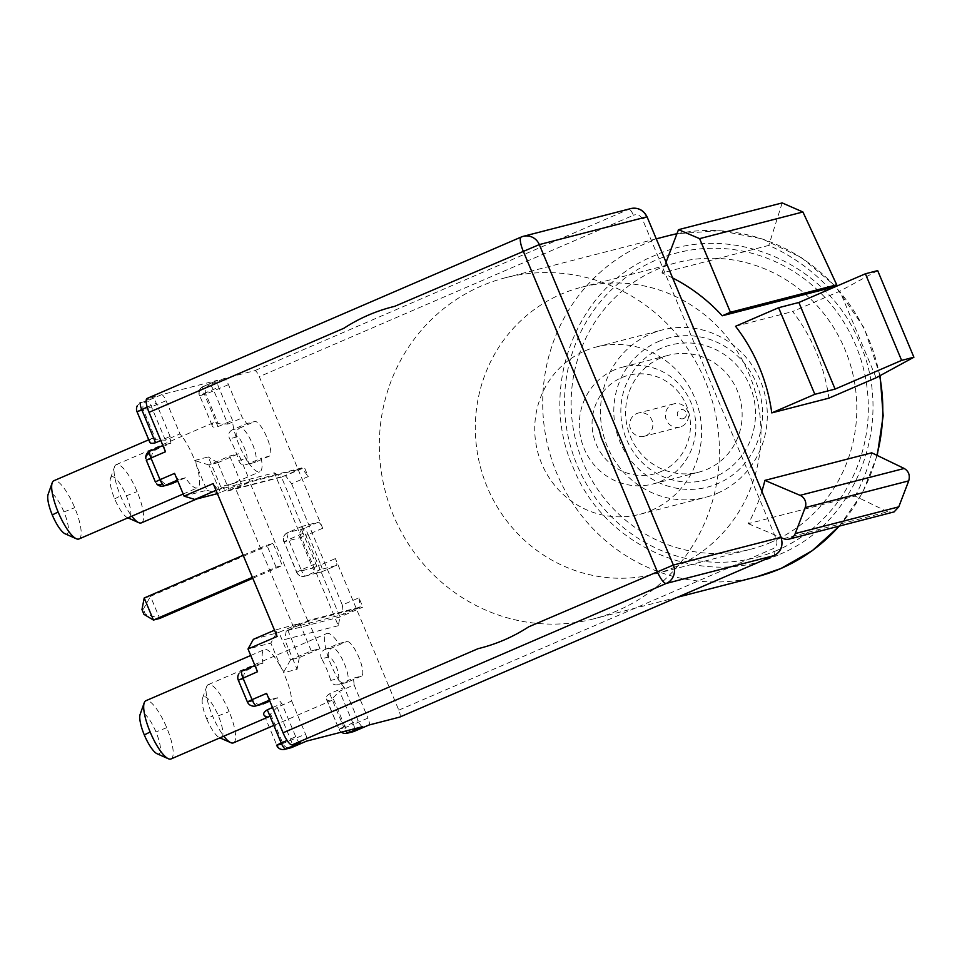 <?xml version="1.0" encoding="UTF-8"?>
<svg xmlns="http://www.w3.org/2000/svg" width="962" height="962" viewBox="0 0 962 962"><rect width="100%" height="100%" fill="white"/><g stroke="black" fill="none" stroke-linecap="round" stroke-linejoin="round"><path stroke-width="0.72" stroke-dasharray="4.81 3.61" d="M308.489 621.151L286.303 630.844L339.983 616.991L362.842 607.13L308.489 621.151L319.997 648.653L311.267 650.901L290.464 659.872L278.932 632.383L299.771 623.4L274.519 630.218M319.997 648.653L299.302 657.587L290.512 659.848M299.266 657.623L287.758 630.11M274.362 472.835L281.469 477.116L227.79 490.969L220.695 486.688L274.362 472.835L338.299 625.709L339.983 616.991L281.469 477.116L304.329 467.255L308.225 476.563L291.594 483.742L285.522 475.709L302.14 468.542L308.225 476.563M291.594 483.742L342.316 604.99L358.946 597.823L362.842 607.13M217.773 462.722L238.468 453.775L249.976 481.277L304.329 467.255M227.79 490.969L229.245 490.235L217.737 462.722M229.245 490.235L249.976 481.277M216.005 490.343L241.258 483.525L220.418 492.508L208.91 464.995L229.75 456.024L238.468 453.775M217.809 462.698L208.994 464.971M311.267 650.901L299.771 623.4M241.258 483.525L229.75 456.024M253.379 639.333L278.932 632.383M358.946 597.823L360.113 607.118L343.482 614.285L293.554 627.176L307.72 620.634L360.113 607.118M342.316 604.99L343.482 614.285M220.418 492.508L217.388 493.65M217.737 489.598L213.179 483.573M277.116 636.447L276.25 629.473M293.554 627.176L235.582 488.6L249.759 482.058L302.14 468.542M235.582 488.6L285.522 475.709M660.605 358.008A60.365 58.129 -104.5 0 0 628.871 432.491A60.365 58.129 -104.5 0 0 698.953 472.114A60.365 58.129 -104.5 0 0 707.154 469.3A60.365 58.129 -104.5 0 0 738.876 394.817A60.365 58.129 -104.5 0 0 668.794 355.194A60.365 58.129 -104.5 0 0 660.605 358.008M614.297 369.949A60.365 58.129 -104.5 0 0 582.563 444.432A60.365 58.129 -104.5 0 0 652.645 484.054A60.365 58.129 -104.5 0 0 660.846 481.253A60.365 58.129 -104.5 0 0 692.568 406.77A60.365 58.129 -104.5 0 0 622.486 367.147A60.365 58.129 -104.5 0 0 614.297 369.949M661.279 348.232A69.769 67.172 -104.5 0 0 626.442 439.177A69.769 67.172 -104.5 0 0 715.079 476.851A69.769 67.172 -104.5 0 0 749.903 385.906A69.769 67.172 -104.5 0 0 661.279 348.232M651.49 510.293A86.448 83.237 -104.5 0 0 696.921 403.631A86.448 83.237 -104.5 0 0 596.572 346.909A86.448 83.237 -104.5 0 0 584.836 350.926A86.448 83.237 -104.5 0 0 539.405 457.575A86.448 83.237 -104.5 0 0 639.754 514.309A86.448 83.237 -104.5 0 0 651.49 510.293M717.207 493.338A86.448 83.237 -104.5 0 0 762.638 386.688A86.448 83.237 -104.5 0 0 662.289 329.954A86.448 83.237 -104.5 0 0 650.54 333.97A86.448 83.237 -104.5 0 0 605.122 440.62A86.448 83.237 -104.5 0 0 705.471 497.354A86.448 83.237 -104.5 0 0 717.207 493.338M658.465 341.522A77.044 74.182 75.5 0 1 756.348 383.129A77.044 74.182 75.5 0 1 717.88 483.561A77.044 74.182 75.5 0 1 619.997 441.955A77.044 74.182 75.5 0 1 658.465 341.522M645.875 435.69A11.977 11.532 -104.5 0 0 638.263 413.047A11.977 11.532 -104.5 0 0 630.338 428.391A11.977 11.532 -104.5 0 0 645.875 435.69M681.553 426.491A11.977 11.532 -104.5 0 0 673.941 403.848A11.977 11.532 -104.5 0 0 666.029 419.179A11.977 11.532 -104.5 0 0 681.553 426.491M683.657 418.506A4.702 4.521 -104.5 0 0 686.014 412.385A4.702 4.521 -104.5 0 0 680.038 409.848A4.702 4.521 -104.5 0 0 677.693 415.969A4.702 4.521 -104.5 0 0 683.657 418.506M660.906 471.633A50.974 49.074 -104.5 0 0 686.363 405.194A50.974 49.074 -104.5 0 0 621.596 377.669A50.974 49.074 -104.5 0 0 596.151 444.107A50.974 49.074 -104.5 0 0 660.906 471.633M777.116 550.336A157.383 151.539 75.5 0 1 577.176 465.343A157.383 151.539 75.5 0 1 655.747 260.185A157.383 151.539 75.5 0 1 855.687 345.178A157.383 151.539 75.5 0 1 777.116 550.336M771.031 542.303A147.992 142.484 75.5 0 1 750.937 549.182A147.992 142.484 75.5 0 1 579.136 452.068A147.992 142.484 75.5 0 1 656.914 269.48A147.992 142.484 75.5 0 1 677.007 262.59A147.992 142.484 75.5 0 1 848.809 359.716A147.992 142.484 75.5 0 1 771.031 542.303M675.228 567.015A147.992 142.484 75.5 0 1 655.134 573.905A147.992 142.484 75.5 0 1 483.333 476.779A147.992 142.484 75.5 0 1 561.099 294.192A147.992 142.484 75.5 0 1 581.192 287.313A147.992 142.484 75.5 0 1 752.993 384.439A147.992 142.484 75.5 0 1 675.228 567.015M779.869 554.256C856.974 522.763 895.153 421.584 859.643 342.893C828.017 262.494 729.557 220.827 653.932 255.856L652.982 256.265C575.889 287.746 537.698 388.925 573.22 467.628C604.845 548.015 703.306 589.682 778.919 554.665L779.869 554.256M877.669 270.611L839.886 291.173L792.664 311.544A176.178 169.625 75.5 0 1 828.895 398.16M876.117 377.789L839.886 291.173M783.477 538.636L887.613 511.772L892.892 512.313M887.613 511.772L855.158 496.115L748.292 523.689A176.178 169.625 -104.5 0 0 761.892 491.354M871.74 452.813A176.178 169.625 75.5 0 1 855.158 496.115M735.545 326.286L792.664 311.544M748.292 523.689L781.264 537.698M617.303 610.75A176.178 169.625 75.5 0 1 593.386 618.939A176.178 169.625 75.5 0 1 385.125 490.728A176.178 169.625 75.5 0 1 505.363 277.765A176.178 169.625 75.5 0 1 709.896 393.386A176.178 169.625 75.5 0 1 617.303 610.75M672.618 277.958A176.178 169.625 -104.5 0 0 661.928 272.967L768.794 245.406C791.401 255.363 811.507 269.637 829.1 288.215M143.951 614.357L145.31 614.009L143.314 609.235L141.967 609.583M157.119 753.775A22.318 5.964 66.7 0 0 158.742 754.004A22.318 5.964 66.7 0 0 155.964 731.926A22.318 5.964 66.7 0 0 141.534 712.854A22.318 5.964 66.7 0 0 140.127 714.393M206.698 718.83A22.318 5.964 66.7 0 0 219.516 737.674A22.318 5.964 66.7 0 0 221.14 737.902A22.318 5.964 66.7 0 0 218.374 715.824A22.318 5.964 66.7 0 0 203.932 696.765A22.318 5.964 66.7 0 0 202.525 698.292A22.318 5.964 66.7 0 0 206.698 718.83L212.554 715.884A31.71 8.466 66.7 0 0 223.821 736.17M111.905 476.767A22.318 5.964 66.7 0 0 110.498 478.306A22.318 5.964 66.7 0 0 114.67 498.845A22.318 5.964 66.7 0 0 127.489 517.676A22.318 5.964 66.7 0 0 126.347 495.827A22.318 5.964 66.7 0 0 111.905 476.767M65.091 533.778A22.318 5.964 66.7 0 0 66.715 534.006A22.318 5.964 66.7 0 0 63.949 511.928A22.318 5.964 66.7 0 0 49.507 492.869A22.318 5.964 66.7 0 0 48.1 494.408M252.79 578.282L282.335 565.536L273.1 543.446L150.469 596.356L159.704 618.446L145.31 614.009M144.204 597.979L150.469 596.356L143.314 609.235M241.089 671.584A7.047 6.782 -104.5 0 0 238.588 680.23L247.643 701.875A7.047 6.782 -104.5 0 0 250.613 705.29M260.93 704.569L256.77 703.907L252.97 700.504A31.71 8.466 -113.3 0 1 247.847 689.838A31.71 8.466 -113.3 0 1 243.903 678.859C243.061 674.795 244.576 671.644 248.449 669.408L262.999 663.131A31.71 8.466 -113.3 0 1 264.358 649.615A31.71 8.466 -113.3 0 1 264.694 649.494A31.71 8.466 -113.3 0 1 281.529 668.626L270.851 643.109L248.016 649.001M257.527 671.729A7.047 1.876 -113.3 0 1 256.577 664.79A7.047 1.876 -113.3 0 1 256.662 664.766L262.999 663.131M151.888 458.862L146.561 460.233L155.616 481.89L160.943 480.519A31.71 8.466 -113.3 0 1 151.888 458.862C151.034 454.798 152.549 451.647 156.421 449.41L170.971 443.133A31.71 8.466 -113.3 0 1 170.13 436.459L160.798 440.488M156.048 483.152A7.047 4.594 -37.1 0 1 155.616 481.89A7.047 6.782 -104.5 0 0 160.919 486.147M160.943 480.519L164.935 483.994L168.903 484.571M232.179 429.87C228.643 432.01 227.814 434.992 229.69 438.792A31.71 8.466 -113.3 0 1 238.744 460.437L245.779 458.621C251.034 461.532 238.756 432.191 236.724 436.976A7.047 6.782 75.5 0 1 240.247 427.789L232.179 429.87L246.729 423.593L254.786 421.512A18.795 5.014 -113.3 0 1 266.799 437.205A18.795 5.014 -113.3 0 1 269.48 456.084A18.795 5.014 -113.3 0 1 269.288 456.156L261.219 458.237A31.71 8.466 -113.3 0 1 259.86 471.753A31.71 8.466 -113.3 0 1 259.524 471.861A31.71 8.466 -113.3 0 1 243.23 453.787A31.71 8.466 -113.3 0 1 232.539 420.358L218.651 387.169A7.047 1.876 -113.3 0 1 217.701 380.23A7.047 1.876 -113.3 0 1 217.773 380.206L161.52 394.721A7.047 1.876 -113.3 0 1 166.077 400.733L143.458 410.173L137.049 411.796M148.761 439.79L151.551 438.588A31.71 8.466 -113.3 0 0 149.687 441.342L137.313 411.76A7.047 6.782 75.5 0 1 139.815 403.126M184.079 496.127L206.902 490.235L196.236 464.73A31.71 8.466 -113.3 0 1 197.463 487.854A31.71 8.466 -113.3 0 1 197.126 487.962A31.71 8.466 -113.3 0 1 185.462 477.777L177.79 481.096M185.462 477.777L179.124 479.413A7.047 1.876 -113.3 0 1 174.567 473.388M156.421 449.41L150.084 451.046A7.047 6.782 -104.5 0 0 146.561 460.233A7.047 5.002 -7.2 0 1 145.887 458.826M281.529 668.626L283.922 671.716L283.549 672.787A31.71 8.466 -113.3 0 1 291.69 701.009L277.14 707.286L270.562 714.057A31.71 8.466 -113.3 0 1 269.829 715.836M171.008 758.958A31.71 8.466 66.7 0 0 166.739 727.705A31.71 8.466 66.7 0 0 146.224 700.613M281.625 743.975L305.567 734.186A7.047 1.876 -113.3 0 1 306.517 741.137A7.047 1.876 -113.3 0 1 306.445 741.161L306.517 741.137M270.562 714.057L282.936 743.626A7.047 6.782 -104.5 0 0 288.347 747.907M233.417 742.856A31.71 8.466 66.7 0 0 229.136 711.603A31.71 8.466 66.7 0 0 208.622 684.511A31.71 8.466 66.7 0 0 208.285 684.631A31.71 8.466 66.7 0 0 206.626 686.7A31.71 8.466 66.7 0 0 212.554 715.884M362.698 726.647A7.047 1.876 -113.3 0 1 358.141 720.622L344.264 687.445L329.713 693.722C326.178 695.959 325.216 697.895 326.827 699.542L338.937 729.148L343.59 726.899A7.047 1.876 66.7 0 0 345.791 731.012M347.198 733.248A7.047 6.782 75.5 0 1 339.201 729.124L345.334 727.537L332.972 697.955A31.71 8.466 -113.3 0 1 331.096 700.709A31.71 8.466 -113.3 0 1 330.76 700.829A31.71 8.466 -113.3 0 1 326.827 699.542M361.303 676.154L346.765 682.431L338.696 684.499C334.74 685.653 332.094 684.295 330.772 680.435L337.806 678.619A7.047 6.782 -104.5 0 0 346.765 682.431A18.795 5.014 66.7 0 0 346.957 682.359A18.795 5.014 66.7 0 0 344.276 663.479A18.795 5.014 66.7 0 0 332.263 647.775L324.206 649.855L338.756 643.578L346.813 641.498A18.795 5.014 -113.3 0 1 358.826 657.202A18.795 5.014 -113.3 0 1 361.508 676.082A18.795 5.014 -113.3 0 1 361.303 676.154L353.246 678.222A31.71 8.466 -113.3 0 1 354.088 684.908L339.538 691.185L353.415 724.374L367.965 718.097A7.047 1.876 -113.3 0 1 368.915 725.035A7.047 1.876 -113.3 0 1 368.843 725.059L368.915 725.035M337.806 678.619A11.748 3.139 66.7 0 0 336.351 667.003A11.748 3.139 66.7 0 0 328.751 656.962L321.705 658.778A31.71 8.466 -113.3 0 1 330.772 680.435M321.705 658.778C319.829 654.99 320.659 652.008 324.206 649.855M332.972 697.955L339.538 691.185M318.157 522.234L303.607 528.511A7.047 6.782 75.5 0 0 300.084 537.698L308.165 534.535A7.047 1.876 66.7 0 0 303.607 528.511L287.638 532.635A7.047 6.782 75.5 0 0 284.115 541.81L296.536 572.162L312.77 568.013A7.047 6.782 -104.5 0 0 321.717 571.813A7.047 1.876 66.7 0 0 320.851 564.85L312.77 568.013L300.084 537.698L284.115 541.81L296.801 572.125A7.047 6.782 -104.5 0 0 305.748 575.937L320.298 569.66A7.047 1.876 -113.3 0 1 315.74 563.636L303.066 533.321A7.047 1.876 -113.3 0 1 302.116 526.382A7.047 1.876 -113.3 0 1 302.188 526.346L318.157 522.234A7.047 1.876 -113.3 0 1 322.715 528.258L259.307 376.683A7.047 1.876 66.7 0 0 254.75 370.659L223.918 378.619A7.047 1.876 -113.3 0 1 228.475 384.632L242.364 417.821A31.71 8.466 -113.3 0 1 246.729 423.593M299.771 575.685A7.047 7.047 0 0 1 296.536 572.162L301.19 569.913A7.047 1.876 66.7 0 0 305.748 575.937L321.717 571.813L336.267 565.536L320.298 569.66M228.475 384.632L205.856 394.083L199.711 395.671L204.1 393.446L217.989 426.635C213.973 427.705 212.001 427.236 212.085 425.24A31.71 8.466 -113.3 0 1 213.949 422.486A31.71 8.466 -113.3 0 1 214.285 422.366A31.71 8.466 -113.3 0 1 218.23 423.653L205.856 394.083A7.047 6.782 -104.5 0 1 209.367 384.896L203.235 386.483A7.047 1.876 66.7 0 0 203.15 386.508A7.047 1.876 66.7 0 0 202.717 388.72A7.047 1.876 66.7 0 0 204.1 393.446L218.651 387.169M238.744 460.437C240.067 464.297 242.713 465.656 246.669 464.514L261.219 458.237M223.918 378.619L209.367 384.896A7.047 1.876 66.7 0 1 213.925 390.909L227.814 424.098L218.23 423.653M141.39 522.871A31.71 8.466 66.7 0 0 137.121 491.606A31.71 8.466 66.7 0 0 116.594 464.514A31.71 8.466 66.7 0 0 116.258 464.634A31.71 8.466 66.7 0 0 114.598 466.702A31.71 8.466 66.7 0 0 120.539 495.887A31.71 8.466 66.7 0 0 131.794 516.185M199.062 394.396A7.047 5.002 -7.2 0 1 202.717 388.72M212.085 425.24L199.711 395.671A7.047 6.782 75.5 0 1 203.235 386.483L217.773 380.206M165.416 440.199L151.527 407.01A7.047 1.876 66.7 0 0 146.97 400.998A7.047 6.782 -104.5 0 0 143.458 410.173L155.82 439.754L165.416 440.199L179.966 433.922A31.71 8.466 -113.3 0 1 194.721 460.437L195.731 460.894L196.236 464.73M151.551 438.588A31.71 8.466 -113.3 0 1 151.888 438.468A31.71 8.466 -113.3 0 1 155.82 439.754M78.992 538.96A31.71 8.466 66.7 0 0 74.711 507.708A31.71 8.466 66.7 0 0 54.197 480.615M252.405 577.356L276.07 567.147L282.335 565.536M276.07 567.147L266.835 545.069L273.1 543.446M243.17 555.278L266.835 545.069M300.3 742.748A7.047 1.876 -113.3 0 1 295.743 736.724L281.854 703.535A31.71 8.466 -113.3 0 1 277.489 697.775L269.805 701.082M272.523 707.563L281.854 703.535M277.489 697.775L271.152 699.41A7.047 1.876 -113.3 0 1 266.594 693.386M165.512 451.743A7.047 1.876 -113.3 0 1 164.562 444.793A7.047 1.876 -113.3 0 1 164.634 444.769L170.971 443.133M170.13 436.459L156.253 403.27A7.047 1.876 -113.3 0 1 155.303 396.32A7.047 1.876 -113.3 0 1 155.375 396.296L147.27 398.388L521.404 236.977L628.883 209.247A7.047 1.876 -113.3 0 1 633.441 215.272L259.307 376.683M291.69 701.009L305.567 734.186M344.264 687.445A31.71 8.466 -113.3 0 1 327.826 656.144A31.71 8.466 -113.3 0 1 326.755 633.513A31.71 8.466 -113.3 0 1 327.092 633.393A31.71 8.466 -113.3 0 1 338.756 643.578M338.696 684.499L353.246 678.222M354.088 684.908L367.965 718.097M227.814 424.098L242.364 417.821M217.989 426.635L232.539 420.358M166.077 400.733L179.966 433.922M307.72 620.634L249.759 482.058M206.902 490.235L217.725 493.566M276.226 633.441L270.851 643.109M208.946 464.959L195.731 460.894M283.922 671.716L290.5 659.908M194.721 460.437L208.249 456.938L220.695 486.688M217.749 462.686L208.249 456.938M338.299 625.709L284.644 639.55L297.078 669.287L283.549 672.787M286.303 630.844L284.644 639.55M299.302 657.635L297.078 669.287M399.819 717.051A7.047 1.876 66.7 0 0 398.797 710.136L335.389 558.561A7.047 1.876 -113.3 0 1 336.339 565.512A7.047 1.876 -113.3 0 1 336.267 565.536M666.041 262.229L661.928 272.967M782.166 202.922L768.794 245.406M668.734 235.618A176.178 169.625 -104.5 0 0 644.817 243.807A176.178 169.625 -104.5 0 0 552.224 461.171A176.178 169.625 -104.5 0 0 756.757 576.791M839.129 526.178A176.178 169.625 -104.5 0 0 876.875 455.279M879.665 375.853A176.178 169.625 -104.5 0 0 835.341 286.748M834.499 285.822A176.178 169.625 -104.5 0 0 676.959 233.718L719.756 230.7L762.084 238.804L801.298 257.515L834.884 285.654M284.788 749.35A7.047 6.782 75.5 0 1 278.499 747.678M243.903 678.859L238.588 680.23M248.449 669.408L242.111 671.043M264.43 715.644L276.803 745.213M177.393 480.158L179.124 479.413M166.739 727.705L155.964 731.926M277.14 707.286L291.017 740.463A7.047 1.876 66.7 0 1 291.895 747.438M329.713 693.722L343.59 726.899L358.141 720.622M328.751 656.962A7.047 6.782 75.5 0 1 332.263 647.775L346.813 641.498M218.374 715.824L229.136 711.603M353.331 731.673A7.047 6.782 -104.5 0 1 345.334 727.537L353.415 724.374A7.047 1.876 66.7 0 1 354.798 729.1A7.047 1.876 66.7 0 1 354.437 731.276M302.188 526.346L287.638 532.635A7.047 1.876 66.7 0 0 287.566 532.659A7.047 7.047 0 0 0 283.85 541.846L288.516 539.598L301.19 569.913L315.74 563.636M302.116 526.382L287.566 532.659A7.047 1.876 66.7 0 0 287.133 534.872A7.047 1.876 66.7 0 0 288.516 539.598L303.066 533.321M245.779 458.621A7.047 6.782 -104.5 0 0 254.738 462.433A18.795 5.014 66.7 0 0 254.93 462.361A18.795 5.014 66.7 0 0 252.248 443.482A18.795 5.014 66.7 0 0 240.247 427.789L254.786 421.512M269.288 456.156L254.738 462.433L246.669 464.514M236.724 436.976L229.69 438.792M126.347 495.827L137.121 491.606M114.67 498.845L120.539 495.887M63.949 511.928L74.711 507.708M295.743 736.724L287.109 740.451M269.42 700.156L271.152 699.41M147.186 407.179L156.253 403.27M155.303 396.32L146.188 400.252L155.375 396.296M161.52 394.721L146.97 400.998L140.825 402.573M630.795 208.586A14.093 13.576 -104.5 0 0 628.883 209.247L254.75 370.659M322.715 528.258L308.165 534.535L320.851 564.85L335.389 558.561M398.797 710.136L772.931 548.725C776.538 546.729 777.717 543.674 776.442 539.538L642.388 219.071A7.047 6.782 -104.5 0 0 633.441 215.272M773.881 555.663A7.047 1.876 66.7 0 0 772.931 548.725M781.108 537.289L776.442 539.538M647.053 216.823L642.388 219.071M652.645 484.054L698.953 472.114M596.572 346.909L662.289 329.954M622.486 367.147L668.794 355.194M639.754 514.309L705.471 497.354M673.941 403.848L638.263 413.047M679.93 427.044L644.251 436.255M655.134 573.905L750.937 549.182M581.192 287.313L677.007 262.59M839.405 526.106L862.373 493.133L877.236 455.459M880.146 375.589L864.116 327.886L835.737 286.568M656.264 238.841L505.363 277.765M677.537 597.234L593.386 618.939M326.298 698.953L338.937 729.148A7.047 7.047 0 0 0 341.33 732.154M202.525 698.292L206.626 686.7M361.508 676.082L346.957 682.359L337.842 684.812M269.48 456.084L254.93 462.361L245.815 464.814M110.498 478.306L114.598 466.702M217.701 380.23L203.15 386.508A7.047 7.047 0 0 0 199.411 395.61M250.733 655.483L264.358 649.615M208.285 684.631L326.755 633.513M273.833 725.42L331.096 700.709M196.789 498.965L259.86 471.753M116.258 464.634L213.949 422.486M183.189 494.011L197.463 487.854M321.789 571.789L336.339 565.512"/><path stroke-width="1.44" d="M274.519 630.218L253.379 639.333L248.016 649.001L257.527 671.729L238.323 680.254L247.378 701.911L252.044 699.663A7.047 1.876 66.7 0 0 256.601 705.687L269.42 700.156M217.388 493.65L194.865 499.458L216.005 490.343M194.865 499.458L184.079 496.127L213.179 483.573L277.116 636.447L248.016 649.001M814.838 394.312L835.1 389.093L798.869 302.477L778.607 307.708L814.838 394.312L771.777 412.89A176.178 169.625 -104.5 0 0 735.545 326.286L778.607 307.708M835.1 389.093L901.622 360.389L913.9 357.227L877.669 270.611L865.391 273.785L798.869 302.477M865.391 273.785L901.622 360.389M913.9 357.227L876.117 377.789L828.895 398.16L771.777 412.89M800.059 495.334A9.392 9.043 -104.5 0 1 805.182 507.587L795.225 533.561A9.392 9.043 75.5 0 1 789.141 539.081L894.107 511.892L898.773 506.854L908.717 480.868C910.22 475.312 908.705 471.176 904.196 468.47L871.74 452.813L764.886 480.387L800.059 495.334L904.196 468.47M789.141 539.081A9.392 9.043 75.5 0 1 783.477 538.636L781.264 537.698M761.892 491.354A176.178 169.625 -104.5 0 0 764.886 480.387M722.234 315.789L829.1 288.215L836.736 284.824L730.411 312.253L722.234 315.789A176.178 169.625 -104.5 0 0 672.618 277.958M252.79 578.282L159.704 618.446L153.439 620.057L144.204 597.979L141.967 609.583L143.951 614.357L153.439 620.057L252.405 577.356M146.224 700.613A31.71 8.466 66.7 0 0 145.887 700.721A31.71 8.466 66.7 0 0 144.228 702.789L140.127 714.393A22.318 5.964 66.7 0 0 144.3 734.932A22.318 5.964 66.7 0 0 157.119 753.775L168.362 758.741A31.71 8.466 66.7 0 0 170.683 759.078A31.71 8.466 66.7 0 0 171.008 758.958L268.699 716.81A31.71 8.466 -113.3 0 1 268.362 716.931A31.71 8.466 -113.3 0 1 264.43 715.644C262.818 713.996 263.78 712.06 267.304 709.812L272.523 707.563M54.197 480.615A31.71 8.466 66.7 0 0 53.86 480.735A31.71 8.466 66.7 0 0 52.201 482.804L48.1 494.408A22.318 5.964 66.7 0 0 52.273 514.935A22.318 5.964 66.7 0 0 65.091 533.778L76.347 538.756A31.71 8.466 66.7 0 0 78.656 539.081A31.71 8.466 66.7 0 0 78.992 538.96L183.189 494.011M267.304 709.812L281.193 743.001L276.539 745.225M144.228 702.789A31.71 8.466 66.7 0 0 150.156 731.986A31.71 8.466 66.7 0 0 168.362 758.741M250.613 705.29A7.047 6.782 -104.5 0 0 256.601 705.687L260.93 704.569M52.201 482.804A31.71 8.466 66.7 0 0 58.129 511.988A31.71 8.466 66.7 0 0 76.347 538.756M160.919 486.147A7.047 6.782 -104.5 0 0 164.574 485.69L177.393 480.158M168.903 484.571L164.574 485.69A7.047 1.876 66.7 0 1 162.47 484.126A7.047 4.594 -37.1 0 1 156.662 483.898M137.458 405.519A7.047 7.047 0 0 0 137.049 411.796L141.703 409.547L155.591 442.736C151.563 443.795 149.603 443.338 149.687 441.342M177.79 481.096L170.911 484.054M149.579 453.282A7.047 1.876 66.7 0 1 150.012 451.07L162.903 445.514L150.084 451.046A7.047 1.876 66.7 0 0 150.012 451.07A7.047 7.047 0 0 0 145.803 458.417A7.047 5.002 -7.2 0 1 149.579 453.282A7.047 1.876 66.7 0 0 150.962 458.02L146.296 460.257L155.351 481.914L160.017 479.677A7.047 1.876 66.7 0 0 162.47 484.126M269.829 715.836A31.71 8.466 -113.3 0 1 268.699 716.81M288.347 747.907A7.047 6.782 -104.5 0 0 291.895 747.438L285.75 749.025A7.047 6.782 75.5 0 1 284.788 749.35L290.933 747.763M223.821 736.17A31.71 8.466 66.7 0 0 230.76 742.652A31.71 8.466 66.7 0 0 233.081 742.977A31.71 8.466 66.7 0 0 233.417 742.856L273.833 725.42M131.794 516.185A31.71 8.466 66.7 0 0 138.744 522.655A31.71 8.466 66.7 0 0 141.053 522.979A31.71 8.466 66.7 0 0 141.39 522.871L196.789 498.965M144.204 597.979L243.17 555.278M269.805 701.082L262.939 704.052M160.798 440.488L155.591 442.736M147.27 398.388A14.093 3.764 66.7 0 0 147.126 398.436A14.093 3.764 66.7 0 0 149.026 412.337L165.512 451.743L150.962 458.02L160.017 479.677L174.567 473.388L184.079 496.127M287.109 740.451L281.193 743.001A7.047 1.876 66.7 0 0 283.658 747.45A7.047 1.876 66.7 0 0 285.75 749.025L300.3 742.748L292.195 744.841L666.317 583.417L773.797 555.687L399.675 717.111A7.047 1.876 66.7 0 0 399.747 717.087A7.047 1.876 66.7 0 0 399.819 717.051M291.895 747.438L306.445 741.161L362.698 726.647L348.148 732.924A7.047 6.782 75.5 0 1 347.198 733.248L353.331 731.673A7.047 6.782 -104.5 0 0 354.293 731.336A7.047 1.876 66.7 0 0 354.365 731.312A7.047 1.876 66.7 0 0 354.437 731.276M353.331 731.673A7.047 7.047 0 0 0 354.365 731.312L368.879 725.047L399.675 717.111M241.185 671.5A7.047 7.047 0 0 1 242.027 671.067L254.93 665.5L242.111 671.043A7.047 1.876 66.7 0 0 242.977 678.006L252.044 699.663L266.594 693.386L283.068 732.791A14.093 3.764 66.7 0 0 292.195 744.841M283.068 732.791L478.018 648.689C496.139 644.275 513.059 636.976 528.763 626.791L673.364 565.043L780.843 537.325A14.093 13.576 75.5 0 1 773.797 555.687M149.026 412.337L343.975 328.222C359.668 318.013 376.587 310.726 394.709 306.325L539.309 244.588L673.364 565.043A14.093 13.576 75.5 0 1 666.317 583.417A14.093 3.764 -113.3 0 1 657.202 571.38L601.238 437.578L599.11 429.617L579.124 384.716L523.148 250.914A14.093 3.764 -113.3 0 1 521.248 237.025A14.093 3.764 -113.3 0 1 521.404 236.977A14.093 13.576 75.5 0 1 539.309 244.588L646.789 216.859A14.093 13.576 -104.5 0 0 630.795 208.586C638.131 207.263 643.554 210.005 647.053 216.823L781.108 537.289C783.405 545.971 781 552.092 773.881 555.663L399.747 717.087M666.041 262.229L678.511 229.665L699.614 238.636L730.411 312.253M699.614 238.636L802.921 211.989L836.736 284.824M678.511 229.665L782.166 202.922L802.921 211.989M839.405 526.106L812.373 550.601L780.819 568.554L756.757 576.791A176.178 169.625 -104.5 0 0 780.675 568.602A176.178 169.625 -104.5 0 0 839.129 526.178M805.182 507.587L908.717 480.868M795.225 533.561L898.773 506.854M876.875 455.279A176.178 169.625 -104.5 0 0 879.665 375.853M835.341 286.748A176.178 169.625 -104.5 0 0 834.499 285.822M668.734 235.618L676.959 233.718A176.178 169.625 -104.5 0 0 668.734 235.618L656.264 238.841M278.499 747.678A7.047 6.782 75.5 0 1 276.803 745.213L281.625 743.975M150.156 731.986L144.3 734.932M247.643 701.875L252.441 700.637M52.273 514.935L58.129 511.988M139.911 403.03A7.047 7.047 0 0 1 140.753 402.597L140.825 402.573A7.047 1.876 66.7 0 0 141.703 409.547L147.186 407.179M345.791 731.012A7.047 1.876 66.7 0 0 346.055 731.361A7.047 1.876 66.7 0 0 348.148 732.924L354.293 731.336L368.843 725.059M877.236 455.459L883.164 415.776L880.146 375.589M835.737 286.568L834.884 285.654M756.757 576.791L677.537 597.234M277.14 746.404A7.047 7.047 0 0 0 284.788 749.35M247.643 702.452A7.047 7.047 0 0 0 250.613 705.435M238.744 673.977A7.047 7.047 0 0 0 238.107 679.677M163.612 486.014L169.865 484.403M137.049 411.796L149.675 441.991M157.083 484.379A7.047 7.047 0 0 0 160.702 486.147M291.666 747.534A7.047 7.047 0 0 0 291.967 747.414L306.481 741.149M341.33 732.154A7.047 7.047 0 0 0 347.198 733.248M219.925 737.854L230.76 742.652M127.898 517.857L138.744 522.655M145.887 700.721L250.733 655.483M53.86 480.735L148.761 439.79M147.126 398.436L521.248 237.025A14.093 14.093 0 0 1 523.316 236.315L630.795 208.586M781.108 537.289L647.053 216.823"/></g></svg>
